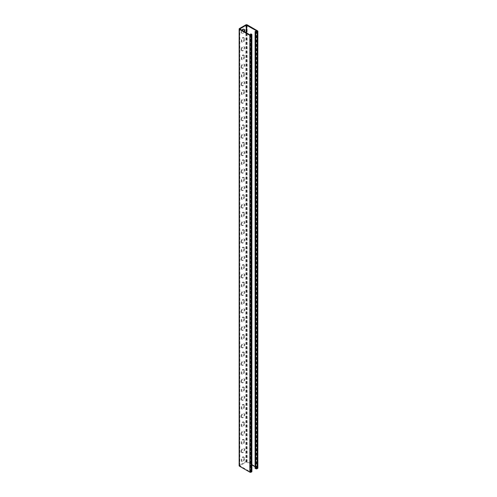 <?xml version="1.0" encoding="UTF-8"?>
<svg xmlns="http://www.w3.org/2000/svg" width="497" height="497" viewBox="0 0 497 497"><rect width="100%" height="100%" fill="white"/><g stroke="black" fill="none" stroke-linecap="round" stroke-linejoin="round"><path stroke-width="0.37" stroke-dasharray="2.48 1.86" d="M244.418 31.665A2.274 1.311 -60 0 1 241.971 33.318A2.274 1.311 -60 0 1 241.499 32.274A2.274 1.311 -60 0 1 242.176 30.373M243.984 29.286A2.274 1.311 120 0 0 243.772 29.106A2.274 1.311 120 0 0 242.02 29.714A2.274 1.311 120 0 0 241.026 32.001A2.274 1.311 120 0 0 241.499 33.044A2.274 1.311 120 0 0 243.946 31.392M241.499 49.75A2.274 1.311 -60 0 1 242.493 47.457A2.274 1.311 -60 0 1 244.244 46.848A2.274 1.311 -60 0 1 244.244 49.476A2.274 1.311 -60 0 1 241.971 50.787A2.274 1.311 -60 0 1 241.499 49.75M241.026 49.476A2.274 1.311 120 0 0 241.499 50.514A2.274 1.311 120 0 0 243.772 49.203A2.274 1.311 120 0 0 243.772 46.575A2.274 1.311 120 0 0 242.02 47.19A2.274 1.311 120 0 0 241.026 49.476M241.499 67.219A2.274 1.311 -60 0 1 242.493 64.933A2.274 1.311 -60 0 1 244.244 64.324A2.274 1.311 -60 0 1 244.244 66.952A2.274 1.311 -60 0 1 241.971 68.263A2.274 1.311 -60 0 1 241.499 67.219M241.026 66.946A2.274 1.311 120 0 0 241.499 67.99A2.274 1.311 120 0 0 243.772 66.679A2.274 1.311 120 0 0 243.772 64.051A2.274 1.311 120 0 0 242.02 64.66A2.274 1.311 120 0 0 241.026 66.946M241.499 84.695A2.274 1.311 -60 0 1 242.493 82.403A2.274 1.311 -60 0 1 244.244 81.794A2.274 1.311 -60 0 1 244.244 84.422A2.274 1.311 -60 0 1 241.971 85.733A2.274 1.311 -60 0 1 241.499 84.695M241.026 84.422A2.274 1.311 120 0 0 241.499 85.459A2.274 1.311 120 0 0 243.772 84.148A2.274 1.311 120 0 0 243.772 81.52A2.274 1.311 120 0 0 242.02 82.135A2.274 1.311 120 0 0 241.026 84.422M241.499 102.165A2.274 1.311 -60 0 1 242.493 99.878A2.274 1.311 -60 0 1 244.244 99.27A2.274 1.311 -60 0 1 244.244 101.897A2.274 1.311 -60 0 1 241.971 103.208A2.274 1.311 -60 0 1 241.499 102.165M241.026 101.891A2.274 1.311 120 0 0 241.499 102.935A2.274 1.311 120 0 0 243.772 101.624A2.274 1.311 120 0 0 243.772 98.996A2.274 1.311 120 0 0 242.02 99.605A2.274 1.311 120 0 0 241.026 101.891M241.499 119.64A2.274 1.311 -60 0 1 242.493 117.348A2.274 1.311 -60 0 1 244.244 116.739A2.274 1.311 -60 0 1 244.244 119.367A2.274 1.311 -60 0 1 241.971 120.678A2.274 1.311 -60 0 1 241.499 119.64M241.026 119.367A2.274 1.311 120 0 0 241.499 120.404A2.274 1.311 120 0 0 243.772 119.094A2.274 1.311 120 0 0 243.772 116.466A2.274 1.311 120 0 0 242.02 117.081A2.274 1.311 120 0 0 241.026 119.367M241.499 137.11A2.274 1.311 -60 0 1 242.493 134.824A2.274 1.311 -60 0 1 244.244 134.215A2.274 1.311 -60 0 1 244.244 136.843A2.274 1.311 -60 0 1 241.971 138.154A2.274 1.311 -60 0 1 241.499 137.11M241.026 136.837A2.274 1.311 120 0 0 241.499 137.88A2.274 1.311 120 0 0 243.772 136.569A2.274 1.311 120 0 0 243.772 133.941A2.274 1.311 120 0 0 242.02 134.55A2.274 1.311 120 0 0 241.026 136.837M241.499 154.586A2.274 1.311 -60 0 1 242.493 152.293A2.274 1.311 -60 0 1 244.244 151.684A2.274 1.311 -60 0 1 244.244 154.312A2.274 1.311 -60 0 1 241.971 155.623A2.274 1.311 -60 0 1 241.499 154.586M241.026 154.312A2.274 1.311 120 0 0 241.499 155.35A2.274 1.311 120 0 0 243.772 154.039A2.274 1.311 120 0 0 243.772 151.417A2.274 1.311 120 0 0 242.02 152.026A2.274 1.311 120 0 0 241.026 154.312M241.499 172.055A2.274 1.311 -60 0 1 242.493 169.769A2.274 1.311 -60 0 1 244.244 169.16A2.274 1.311 -60 0 1 244.244 171.788A2.274 1.311 -60 0 1 241.971 173.099A2.274 1.311 -60 0 1 241.499 172.055M241.026 171.782A2.274 1.311 120 0 0 241.499 172.826A2.274 1.311 120 0 0 243.772 171.515A2.274 1.311 120 0 0 243.772 168.887A2.274 1.311 120 0 0 242.02 169.496A2.274 1.311 120 0 0 241.026 171.782M241.499 189.531A2.274 1.311 -60 0 1 242.493 187.239A2.274 1.311 -60 0 1 244.244 186.63A2.274 1.311 -60 0 1 244.244 189.258A2.274 1.311 -60 0 1 241.971 190.568A2.274 1.311 -60 0 1 241.499 189.531M241.026 189.258A2.274 1.311 120 0 0 241.499 190.295A2.274 1.311 120 0 0 243.772 188.984A2.274 1.311 120 0 0 243.772 186.363A2.274 1.311 120 0 0 242.02 186.971A2.274 1.311 120 0 0 241.026 189.258M241.499 207A2.274 1.311 -60 0 1 242.493 204.714A2.274 1.311 -60 0 1 244.244 204.105A2.274 1.311 -60 0 1 244.244 206.733A2.274 1.311 -60 0 1 241.971 208.044A2.274 1.311 -60 0 1 241.499 207M241.026 206.727A2.274 1.311 120 0 0 241.499 207.771A2.274 1.311 120 0 0 243.772 206.46A2.274 1.311 120 0 0 243.772 203.832A2.274 1.311 120 0 0 242.02 204.441A2.274 1.311 120 0 0 241.026 206.727M241.499 224.476A2.274 1.311 -60 0 1 242.493 222.19A2.274 1.311 -60 0 1 244.244 221.575A2.274 1.311 -60 0 1 244.244 224.203A2.274 1.311 -60 0 1 241.971 225.514A2.274 1.311 -60 0 1 241.499 224.476M241.026 224.203A2.274 1.311 120 0 0 241.499 225.24A2.274 1.311 120 0 0 243.772 223.93A2.274 1.311 120 0 0 243.772 221.308A2.274 1.311 120 0 0 242.02 221.917A2.274 1.311 120 0 0 241.026 224.203M241.499 241.946A2.274 1.311 -60 0 1 242.493 239.66A2.274 1.311 -60 0 1 244.244 239.051A2.274 1.311 -60 0 1 244.244 241.679A2.274 1.311 -60 0 1 241.971 242.99A2.274 1.311 -60 0 1 241.499 241.946M241.026 241.672A2.274 1.311 120 0 0 241.499 242.716A2.274 1.311 120 0 0 243.772 241.405A2.274 1.311 120 0 0 243.772 238.777A2.274 1.311 120 0 0 242.02 239.386A2.274 1.311 120 0 0 241.026 241.672M241.499 259.422A2.274 1.311 -60 0 1 242.493 257.135A2.274 1.311 -60 0 1 244.244 256.52A2.274 1.311 -60 0 1 244.244 259.148A2.274 1.311 -60 0 1 241.971 260.459A2.274 1.311 -60 0 1 241.499 259.422M241.026 259.148A2.274 1.311 120 0 0 241.499 260.186A2.274 1.311 120 0 0 243.772 258.875A2.274 1.311 120 0 0 243.772 256.253A2.274 1.311 120 0 0 242.02 256.862A2.274 1.311 120 0 0 241.026 259.148M241.499 276.891A2.274 1.311 -60 0 1 242.493 274.605A2.274 1.311 -60 0 1 244.244 273.996A2.274 1.311 -60 0 1 244.244 276.624A2.274 1.311 -60 0 1 241.971 277.935A2.274 1.311 -60 0 1 241.499 276.891M241.026 276.618A2.274 1.311 120 0 0 241.499 277.661A2.274 1.311 120 0 0 243.772 276.351A2.274 1.311 120 0 0 243.772 273.723A2.274 1.311 120 0 0 242.02 274.332A2.274 1.311 120 0 0 241.026 276.618M241.499 294.367A2.274 1.311 -60 0 1 242.493 292.081A2.274 1.311 -60 0 1 244.244 291.466A2.274 1.311 -60 0 1 244.244 294.094A2.274 1.311 -60 0 1 241.971 295.404A2.274 1.311 -60 0 1 241.499 294.367M241.026 294.094A2.274 1.311 120 0 0 241.499 295.131A2.274 1.311 120 0 0 243.772 293.82A2.274 1.311 120 0 0 243.772 291.199A2.274 1.311 120 0 0 242.02 291.807A2.274 1.311 120 0 0 241.026 294.094M241.499 311.836A2.274 1.311 -60 0 1 242.493 309.55A2.274 1.311 -60 0 1 244.244 308.941A2.274 1.311 -60 0 1 244.244 311.569A2.274 1.311 -60 0 1 241.971 312.88A2.274 1.311 -60 0 1 241.499 311.836M241.026 311.563A2.274 1.311 120 0 0 241.499 312.607A2.274 1.311 120 0 0 243.772 311.296A2.274 1.311 120 0 0 243.772 308.668A2.274 1.311 120 0 0 242.02 309.277A2.274 1.311 120 0 0 241.026 311.563M241.499 329.312A2.274 1.311 -60 0 1 242.493 327.026A2.274 1.311 -60 0 1 244.244 326.411A2.274 1.311 -60 0 1 244.244 329.039A2.274 1.311 -60 0 1 241.971 330.35A2.274 1.311 -60 0 1 241.499 329.312M241.026 329.039A2.274 1.311 120 0 0 241.499 330.076A2.274 1.311 120 0 0 243.772 328.766A2.274 1.311 120 0 0 243.772 326.144A2.274 1.311 120 0 0 242.02 326.753A2.274 1.311 120 0 0 241.026 329.039M241.499 346.782A2.274 1.311 -60 0 1 242.493 344.496A2.274 1.311 -60 0 1 244.244 343.887A2.274 1.311 -60 0 1 244.244 346.515A2.274 1.311 -60 0 1 241.971 347.825A2.274 1.311 -60 0 1 241.499 346.782M241.026 346.508A2.274 1.311 120 0 0 241.499 347.552A2.274 1.311 120 0 0 243.772 346.241A2.274 1.311 120 0 0 243.772 343.613A2.274 1.311 120 0 0 242.02 344.222A2.274 1.311 120 0 0 241.026 346.508M241.499 364.258A2.274 1.311 -60 0 1 242.493 361.971A2.274 1.311 -60 0 1 244.244 361.356A2.274 1.311 -60 0 1 244.244 363.984A2.274 1.311 -60 0 1 241.971 365.295A2.274 1.311 -60 0 1 241.499 364.258M241.026 363.984A2.274 1.311 120 0 0 241.499 365.022A2.274 1.311 120 0 0 243.772 363.711A2.274 1.311 120 0 0 243.772 361.089A2.274 1.311 120 0 0 242.02 361.698A2.274 1.311 120 0 0 241.026 363.984M241.499 381.727A2.274 1.311 -60 0 1 242.493 379.441A2.274 1.311 -60 0 1 244.244 378.832A2.274 1.311 -60 0 1 244.244 381.46A2.274 1.311 -60 0 1 241.971 382.771A2.274 1.311 -60 0 1 241.499 381.727M241.026 381.454A2.274 1.311 120 0 0 241.499 382.497A2.274 1.311 120 0 0 243.772 381.187A2.274 1.311 120 0 0 243.772 378.559A2.274 1.311 120 0 0 242.02 379.168A2.274 1.311 120 0 0 241.026 381.454M241.499 399.203A2.274 1.311 -60 0 1 242.493 396.917A2.274 1.311 -60 0 1 244.244 396.302A2.274 1.311 -60 0 1 244.244 398.929A2.274 1.311 -60 0 1 241.971 400.24A2.274 1.311 -60 0 1 241.499 399.203M241.026 398.929A2.274 1.311 120 0 0 241.499 399.967A2.274 1.311 120 0 0 243.772 398.656A2.274 1.311 120 0 0 243.772 396.034A2.274 1.311 120 0 0 242.02 396.643A2.274 1.311 120 0 0 241.026 398.929M241.499 416.672A2.274 1.311 -60 0 1 242.493 414.386A2.274 1.311 -60 0 1 244.244 413.777A2.274 1.311 -60 0 1 244.244 416.405A2.274 1.311 -60 0 1 241.971 417.716A2.274 1.311 -60 0 1 241.499 416.672M241.026 416.399A2.274 1.311 120 0 0 241.499 417.443A2.274 1.311 120 0 0 243.772 416.132A2.274 1.311 120 0 0 243.772 413.504A2.274 1.311 120 0 0 242.02 414.113A2.274 1.311 120 0 0 241.026 416.399M241.499 434.148A2.274 1.311 -60 0 1 242.493 431.862A2.274 1.311 -60 0 1 244.244 431.247A2.274 1.311 -60 0 1 244.244 433.875A2.274 1.311 -60 0 1 241.971 435.186A2.274 1.311 -60 0 1 241.499 434.148M241.026 433.875A2.274 1.311 120 0 0 241.499 434.912A2.274 1.311 120 0 0 243.772 433.601A2.274 1.311 120 0 0 243.772 430.98A2.274 1.311 120 0 0 242.02 431.589A2.274 1.311 120 0 0 241.026 433.875M241.499 451.618A2.274 1.311 -60 0 1 242.493 449.331A2.274 1.311 -60 0 1 244.244 448.723A2.274 1.311 -60 0 1 244.244 451.351A2.274 1.311 -60 0 1 241.971 452.661A2.274 1.311 -60 0 1 241.499 451.618M241.026 451.344A2.274 1.311 120 0 0 241.499 452.388A2.274 1.311 120 0 0 243.772 451.077A2.274 1.311 120 0 0 243.772 448.449A2.274 1.311 120 0 0 242.02 449.058A2.274 1.311 120 0 0 241.026 451.344M243.865 38.337A1.739 1.006 120 0 0 243.505 37.542A1.739 1.006 120 0 0 242.163 38.008A1.739 1.006 120 0 0 241.405 39.754L241.405 41.288A1.739 1.006 120 0 0 241.766 42.083A1.739 1.006 120 0 0 243.108 41.618A1.739 1.006 120 0 0 243.865 39.866L243.865 38.337L244.338 38.611L244.338 40.139A1.739 1.006 -60 0 1 243.58 41.891A1.739 1.006 -60 0 1 242.238 42.357A1.739 1.006 -60 0 1 241.877 41.555L241.877 40.027A1.739 1.006 -60 0 1 242.642 38.281A1.739 1.006 -60 0 1 243.977 37.815A1.739 1.006 -60 0 1 244.338 38.611M243.865 55.807A1.739 1.006 120 0 0 243.505 55.012A1.739 1.006 120 0 0 242.163 55.478A1.739 1.006 120 0 0 241.405 57.23L241.405 58.758A1.739 1.006 120 0 0 241.766 59.553A1.739 1.006 120 0 0 243.108 59.087A1.739 1.006 120 0 0 243.865 57.335L243.865 55.807L244.338 56.08L244.338 57.609A1.739 1.006 -60 0 1 243.58 59.36A1.739 1.006 -60 0 1 242.238 59.826A1.739 1.006 -60 0 1 241.877 59.031L241.877 57.503A1.739 1.006 -60 0 1 242.642 55.751A1.739 1.006 -60 0 1 243.977 55.285A1.739 1.006 -60 0 1 244.338 56.08M243.865 73.283A1.739 1.006 120 0 0 243.505 72.487A1.739 1.006 120 0 0 242.163 72.953A1.739 1.006 120 0 0 241.405 74.699L241.405 76.234A1.739 1.006 120 0 0 241.766 77.029A1.739 1.006 120 0 0 243.108 76.563A1.739 1.006 120 0 0 243.865 74.811L243.865 73.283L244.338 73.556L244.338 75.084A1.739 1.006 -60 0 1 243.58 76.836A1.739 1.006 -60 0 1 242.238 77.302A1.739 1.006 -60 0 1 241.877 76.501L241.877 74.972A1.739 1.006 -60 0 1 242.642 73.227A1.739 1.006 -60 0 1 243.977 72.761A1.739 1.006 -60 0 1 244.338 73.556M243.865 90.752A1.739 1.006 120 0 0 243.505 89.957A1.739 1.006 120 0 0 242.163 90.423A1.739 1.006 120 0 0 241.405 92.175L241.405 93.703A1.739 1.006 120 0 0 241.766 94.498A1.739 1.006 120 0 0 243.108 94.032A1.739 1.006 120 0 0 243.865 92.28L243.865 90.752L244.338 91.026L244.338 92.554A1.739 1.006 -60 0 1 243.58 94.306A1.739 1.006 -60 0 1 242.238 94.772A1.739 1.006 -60 0 1 241.877 93.976L241.877 92.448A1.739 1.006 -60 0 1 242.642 90.696A1.739 1.006 -60 0 1 243.977 90.23A1.739 1.006 -60 0 1 244.338 91.026M243.865 108.228A1.739 1.006 120 0 0 243.505 107.433A1.739 1.006 120 0 0 242.163 107.899A1.739 1.006 120 0 0 241.405 109.644L241.405 111.179A1.739 1.006 120 0 0 241.766 111.974A1.739 1.006 120 0 0 243.108 111.508A1.739 1.006 120 0 0 243.865 109.756L243.865 108.228L244.338 108.501L244.338 110.03A1.739 1.006 -60 0 1 243.58 111.782A1.739 1.006 -60 0 1 242.238 112.247A1.739 1.006 -60 0 1 241.877 111.446L241.877 109.918A1.739 1.006 -60 0 1 242.642 108.172A1.739 1.006 -60 0 1 243.977 107.706A1.739 1.006 -60 0 1 244.338 108.501M243.865 125.698A1.739 1.006 120 0 0 243.505 124.902A1.739 1.006 120 0 0 242.163 125.368A1.739 1.006 120 0 0 241.405 127.12L241.405 128.648A1.739 1.006 120 0 0 241.766 129.444A1.739 1.006 120 0 0 243.108 128.978A1.739 1.006 120 0 0 243.865 127.226L243.865 125.698L244.338 125.971L244.338 127.499A1.739 1.006 -60 0 1 243.58 129.251A1.739 1.006 -60 0 1 242.238 129.717A1.739 1.006 -60 0 1 241.877 128.922L241.877 127.394A1.739 1.006 -60 0 1 242.642 125.642A1.739 1.006 -60 0 1 243.977 125.176A1.739 1.006 -60 0 1 244.338 125.971M243.865 143.173A1.739 1.006 120 0 0 243.505 142.378A1.739 1.006 120 0 0 242.163 142.844A1.739 1.006 120 0 0 241.405 144.59L241.405 146.124A1.739 1.006 120 0 0 241.766 146.919A1.739 1.006 120 0 0 243.108 146.453A1.739 1.006 120 0 0 243.865 144.702L243.865 143.173L244.338 143.447L244.338 144.975A1.739 1.006 -60 0 1 243.58 146.727A1.739 1.006 -60 0 1 242.238 147.193A1.739 1.006 -60 0 1 241.877 146.391L241.877 144.863A1.739 1.006 -60 0 1 242.642 143.117A1.739 1.006 -60 0 1 243.977 142.651A1.739 1.006 -60 0 1 244.338 143.447M243.865 160.643A1.739 1.006 120 0 0 243.505 159.848A1.739 1.006 120 0 0 242.163 160.314A1.739 1.006 120 0 0 241.405 162.065L241.405 163.594A1.739 1.006 120 0 0 241.766 164.389A1.739 1.006 120 0 0 243.108 163.923A1.739 1.006 120 0 0 243.865 162.171L243.865 160.643L244.338 160.916L244.338 162.444A1.739 1.006 -60 0 1 243.58 164.196A1.739 1.006 -60 0 1 242.238 164.662A1.739 1.006 -60 0 1 241.877 163.867L241.877 162.339A1.739 1.006 -60 0 1 242.642 160.587A1.739 1.006 -60 0 1 243.977 160.121A1.739 1.006 -60 0 1 244.338 160.916M243.865 178.119A1.739 1.006 120 0 0 243.505 177.323A1.739 1.006 120 0 0 242.163 177.789A1.739 1.006 120 0 0 241.405 179.535L241.405 181.07A1.739 1.006 120 0 0 241.766 181.865A1.739 1.006 120 0 0 243.108 181.399A1.739 1.006 120 0 0 243.865 179.647L243.865 178.119L244.338 178.392L244.338 179.92A1.739 1.006 -60 0 1 243.58 181.672A1.739 1.006 -60 0 1 242.238 182.138A1.739 1.006 -60 0 1 241.877 181.337L241.877 179.808A1.739 1.006 -60 0 1 242.642 178.063A1.739 1.006 -60 0 1 243.977 177.597A1.739 1.006 -60 0 1 244.338 178.392M243.865 195.588A1.739 1.006 120 0 0 243.505 194.793A1.739 1.006 120 0 0 242.163 195.259A1.739 1.006 120 0 0 241.405 197.011L241.405 198.539A1.739 1.006 120 0 0 241.766 199.334A1.739 1.006 120 0 0 243.108 198.868A1.739 1.006 120 0 0 243.865 197.116L243.865 195.588L244.338 195.861L244.338 197.39A1.739 1.006 -60 0 1 243.58 199.142A1.739 1.006 -60 0 1 242.238 199.608A1.739 1.006 -60 0 1 241.877 198.812L241.877 197.284A1.739 1.006 -60 0 1 242.642 195.532A1.739 1.006 -60 0 1 243.977 195.066A1.739 1.006 -60 0 1 244.338 195.861M243.865 213.064A1.739 1.006 120 0 0 243.505 212.269A1.739 1.006 120 0 0 242.163 212.735A1.739 1.006 120 0 0 241.405 214.48L241.405 216.015A1.739 1.006 120 0 0 241.766 216.81A1.739 1.006 120 0 0 243.108 216.344A1.739 1.006 120 0 0 243.865 214.592L243.865 213.064L244.338 213.337L244.338 214.866A1.739 1.006 -60 0 1 243.58 216.617A1.739 1.006 -60 0 1 242.238 217.083A1.739 1.006 -60 0 1 241.877 216.282L241.877 214.754A1.739 1.006 -60 0 1 242.642 213.008A1.739 1.006 -60 0 1 243.977 212.542A1.739 1.006 -60 0 1 244.338 213.337M243.865 230.533A1.739 1.006 120 0 0 243.505 229.738A1.739 1.006 120 0 0 242.163 230.204A1.739 1.006 120 0 0 241.405 231.956L241.405 233.484A1.739 1.006 120 0 0 241.766 234.28A1.739 1.006 120 0 0 243.108 233.814A1.739 1.006 120 0 0 243.865 232.068L243.865 230.533L244.338 230.807L244.338 232.335A1.739 1.006 -60 0 1 243.58 234.087A1.739 1.006 -60 0 1 242.238 234.553A1.739 1.006 -60 0 1 241.877 233.758L241.877 232.229A1.739 1.006 -60 0 1 242.642 230.478A1.739 1.006 -60 0 1 243.977 230.012A1.739 1.006 -60 0 1 244.338 230.807M243.865 248.009A1.739 1.006 120 0 0 243.505 247.214A1.739 1.006 120 0 0 242.163 247.68A1.739 1.006 120 0 0 241.405 249.426L241.405 250.96A1.739 1.006 120 0 0 241.766 251.755A1.739 1.006 120 0 0 243.108 251.289A1.739 1.006 120 0 0 243.865 249.537L243.865 248.009L244.338 248.283L244.338 249.811A1.739 1.006 -60 0 1 243.58 251.563A1.739 1.006 -60 0 1 242.238 252.029A1.739 1.006 -60 0 1 241.877 251.227L241.877 249.699A1.739 1.006 -60 0 1 242.642 247.953A1.739 1.006 -60 0 1 243.977 247.487A1.739 1.006 -60 0 1 244.338 248.283M243.865 265.479A1.739 1.006 120 0 0 243.505 264.684A1.739 1.006 120 0 0 242.163 265.149A1.739 1.006 120 0 0 241.405 266.901L241.405 268.43A1.739 1.006 120 0 0 241.766 269.225A1.739 1.006 120 0 0 243.108 268.759A1.739 1.006 120 0 0 243.865 267.013L243.865 265.479L244.338 265.752L244.338 267.28A1.739 1.006 -60 0 1 243.58 269.032A1.739 1.006 -60 0 1 242.238 269.498A1.739 1.006 -60 0 1 241.877 268.703L241.877 267.175A1.739 1.006 -60 0 1 242.642 265.423A1.739 1.006 -60 0 1 243.977 264.957A1.739 1.006 -60 0 1 244.338 265.752M243.865 282.955A1.739 1.006 120 0 0 243.505 282.159A1.739 1.006 120 0 0 242.163 282.625A1.739 1.006 120 0 0 241.405 284.371L241.405 285.905A1.739 1.006 120 0 0 241.766 286.701A1.739 1.006 120 0 0 243.108 286.235A1.739 1.006 120 0 0 243.865 284.483L243.865 282.955L244.338 283.228L244.338 284.756A1.739 1.006 -60 0 1 243.58 286.508A1.739 1.006 -60 0 1 242.238 286.974A1.739 1.006 -60 0 1 241.877 286.173L241.877 284.644A1.739 1.006 -60 0 1 242.642 282.899A1.739 1.006 -60 0 1 243.977 282.433A1.739 1.006 -60 0 1 244.338 283.228M243.865 300.424A1.739 1.006 120 0 0 243.505 299.629A1.739 1.006 120 0 0 242.163 300.095A1.739 1.006 120 0 0 241.405 301.847L241.405 303.375A1.739 1.006 120 0 0 241.766 304.17A1.739 1.006 120 0 0 243.108 303.704A1.739 1.006 120 0 0 243.865 301.959L243.865 300.424L244.338 300.697L244.338 302.226A1.739 1.006 -60 0 1 243.58 303.978A1.739 1.006 -60 0 1 242.238 304.444A1.739 1.006 -60 0 1 241.877 303.648L241.877 302.12A1.739 1.006 -60 0 1 242.642 300.368A1.739 1.006 -60 0 1 243.977 299.902A1.739 1.006 -60 0 1 244.338 300.697M243.865 317.9A1.739 1.006 120 0 0 243.505 317.105A1.739 1.006 120 0 0 242.163 317.571A1.739 1.006 120 0 0 241.405 319.316L241.405 320.851A1.739 1.006 120 0 0 241.766 321.646A1.739 1.006 120 0 0 243.108 321.18A1.739 1.006 120 0 0 243.865 319.428L243.865 317.9L244.338 318.173L244.338 319.701A1.739 1.006 -60 0 1 243.58 321.453A1.739 1.006 -60 0 1 242.238 321.919A1.739 1.006 -60 0 1 241.877 321.118L241.877 319.59A1.739 1.006 -60 0 1 242.642 317.844A1.739 1.006 -60 0 1 243.977 317.378A1.739 1.006 -60 0 1 244.338 318.173M243.865 335.369A1.739 1.006 120 0 0 243.505 334.574A1.739 1.006 120 0 0 242.163 335.04A1.739 1.006 120 0 0 241.405 336.792L241.405 338.32A1.739 1.006 120 0 0 241.766 339.116A1.739 1.006 120 0 0 243.108 338.65A1.739 1.006 120 0 0 243.865 336.904L243.865 335.369L244.338 335.643L244.338 337.171A1.739 1.006 -60 0 1 243.58 338.923A1.739 1.006 -60 0 1 242.238 339.389A1.739 1.006 -60 0 1 241.877 338.594L241.877 337.065A1.739 1.006 -60 0 1 242.642 335.313A1.739 1.006 -60 0 1 243.977 334.848A1.739 1.006 -60 0 1 244.338 335.643M243.865 352.845A1.739 1.006 120 0 0 243.505 352.05A1.739 1.006 120 0 0 242.163 352.516A1.739 1.006 120 0 0 241.405 354.262L241.405 355.796A1.739 1.006 120 0 0 241.766 356.591A1.739 1.006 120 0 0 243.108 356.125A1.739 1.006 120 0 0 243.865 354.373L243.865 352.845L244.338 353.118L244.338 354.647A1.739 1.006 -60 0 1 243.58 356.399A1.739 1.006 -60 0 1 242.238 356.865A1.739 1.006 -60 0 1 241.877 356.063L241.877 354.535A1.739 1.006 -60 0 1 242.642 352.789A1.739 1.006 -60 0 1 243.977 352.323A1.739 1.006 -60 0 1 244.338 353.118M243.865 370.315A1.739 1.006 120 0 0 243.505 369.519A1.739 1.006 120 0 0 242.163 369.985A1.739 1.006 120 0 0 241.405 371.737L241.405 373.266A1.739 1.006 120 0 0 241.766 374.061A1.739 1.006 120 0 0 243.108 373.595A1.739 1.006 120 0 0 243.865 371.849L243.865 370.315L244.338 370.588L244.338 372.116A1.739 1.006 -60 0 1 243.58 373.868A1.739 1.006 -60 0 1 242.238 374.334A1.739 1.006 -60 0 1 241.877 373.539L241.877 372.011A1.739 1.006 -60 0 1 242.642 370.259A1.739 1.006 -60 0 1 243.977 369.793A1.739 1.006 -60 0 1 244.338 370.588M243.865 387.79A1.739 1.006 120 0 0 243.505 386.995A1.739 1.006 120 0 0 242.163 387.461A1.739 1.006 120 0 0 241.405 389.207L241.405 390.741A1.739 1.006 120 0 0 241.766 391.537A1.739 1.006 120 0 0 243.108 391.071A1.739 1.006 120 0 0 243.865 389.319L243.865 387.79L244.338 388.064L244.338 389.592A1.739 1.006 -60 0 1 243.58 391.344A1.739 1.006 -60 0 1 242.238 391.81A1.739 1.006 -60 0 1 241.877 391.009L241.877 389.48A1.739 1.006 -60 0 1 242.642 387.735A1.739 1.006 -60 0 1 243.977 387.269A1.739 1.006 -60 0 1 244.338 388.064M243.865 405.26A1.739 1.006 120 0 0 243.505 404.465A1.739 1.006 120 0 0 242.163 404.931A1.739 1.006 120 0 0 241.405 406.683L241.405 408.211A1.739 1.006 120 0 0 241.766 409.006A1.739 1.006 120 0 0 243.108 408.54A1.739 1.006 120 0 0 243.865 406.794L243.865 405.26L244.338 405.533L244.338 407.062A1.739 1.006 -60 0 1 243.58 408.814A1.739 1.006 -60 0 1 242.238 409.279A1.739 1.006 -60 0 1 241.877 408.484L241.877 406.956A1.739 1.006 -60 0 1 242.642 405.204A1.739 1.006 -60 0 1 243.977 404.738A1.739 1.006 -60 0 1 244.338 405.533M243.865 422.736A1.739 1.006 120 0 0 243.505 421.941A1.739 1.006 120 0 0 242.163 422.407A1.739 1.006 120 0 0 241.405 424.152L241.405 425.687A1.739 1.006 120 0 0 241.766 426.482A1.739 1.006 120 0 0 243.108 426.016A1.739 1.006 120 0 0 243.865 424.264L243.865 422.736L244.338 423.009L244.338 424.537A1.739 1.006 -60 0 1 243.58 426.289A1.739 1.006 -60 0 1 242.238 426.755A1.739 1.006 -60 0 1 241.877 425.954L241.877 424.426A1.739 1.006 -60 0 1 242.642 422.68A1.739 1.006 -60 0 1 243.977 422.214A1.739 1.006 -60 0 1 244.338 423.009M243.865 440.205A1.739 1.006 120 0 0 243.505 439.41A1.739 1.006 120 0 0 242.163 439.876A1.739 1.006 120 0 0 241.405 441.628L241.405 443.156A1.739 1.006 120 0 0 241.766 443.951A1.739 1.006 120 0 0 243.108 443.486A1.739 1.006 120 0 0 243.865 441.74L243.865 440.205L244.338 440.479L244.338 442.007A1.739 1.006 -60 0 1 243.58 443.759A1.739 1.006 -60 0 1 242.238 444.225A1.739 1.006 -60 0 1 241.877 443.43L241.877 441.901A1.739 1.006 -60 0 1 242.642 440.149A1.739 1.006 -60 0 1 243.977 439.683A1.739 1.006 -60 0 1 244.338 440.479M243.865 457.681A1.739 1.006 120 0 0 243.505 456.886A1.739 1.006 120 0 0 242.163 457.352A1.739 1.006 120 0 0 241.405 459.098L241.405 460.632A1.739 1.006 120 0 0 241.766 461.427A1.739 1.006 120 0 0 243.108 460.961A1.739 1.006 120 0 0 243.865 459.209L243.865 457.681L244.338 457.954L244.338 459.483A1.739 1.006 -60 0 1 243.58 461.235A1.739 1.006 -60 0 1 242.238 461.701A1.739 1.006 -60 0 1 241.877 460.899L241.877 459.371A1.739 1.006 -60 0 1 242.642 457.625A1.739 1.006 -60 0 1 243.977 457.159A1.739 1.006 -60 0 1 244.338 457.954M251.892 464.937L246.326 461.937L239.815 465.764L250.295 471.877L251.227 471.498L250.451 470.982L250.451 35.107M251.892 471.498A0.938 0.54 0 0 0 251.619 471.113L250.923 470.709L250.451 470.982M250.923 470.709L250.923 33.889M257.856 468.056A0.938 0.54 0 0 0 257.576 467.671L247.177 461.67A0.938 0.54 0 0 0 245.853 461.67L239.424 465.378A0.938 0.54 0 0 0 239.144 465.764M255.557 31.218L255.557 468.031L256.253 468.435L257.185 468.056L255.085 466.776M255.085 468.304L255.557 468.031M241.405 39.754L241.877 40.027M243.865 39.866L244.338 40.139M241.405 41.288L241.877 41.555M241.405 57.23L241.877 57.503M243.865 57.335L244.338 57.609M241.405 58.758L241.877 59.031M241.405 74.699L241.877 74.972M243.865 74.811L244.338 75.084M241.405 76.234L241.877 76.501M241.405 92.175L241.877 92.448M243.865 92.28L244.338 92.554M241.405 93.703L241.877 93.976M241.405 109.644L241.877 109.918M243.865 109.756L244.338 110.03M241.405 111.179L241.877 111.446M241.405 127.12L241.877 127.394M243.865 127.226L244.338 127.499M241.405 128.648L241.877 128.922M241.405 144.59L241.877 144.863M243.865 144.702L244.338 144.975M241.405 146.124L241.877 146.391M241.405 162.065L241.877 162.339M243.865 162.171L244.338 162.444M241.405 163.594L241.877 163.867M241.405 179.535L241.877 179.808M243.865 179.647L244.338 179.92M241.405 181.07L241.877 181.337M241.405 197.011L241.877 197.284M243.865 197.116L244.338 197.39M241.405 198.539L241.877 198.812M241.405 214.48L241.877 214.754M243.865 214.592L244.338 214.866M241.405 216.015L241.877 216.282M241.405 231.956L241.877 232.229M243.865 232.068L244.338 232.335M241.405 233.484L241.877 233.758M241.405 249.426L241.877 249.699M243.865 249.537L244.338 249.811M241.405 250.96L241.877 251.227M241.405 266.901L241.877 267.175M243.865 267.013L244.338 267.28M241.405 268.43L241.877 268.703M241.405 284.371L241.877 284.644M243.865 284.483L244.338 284.756M241.405 285.905L241.877 286.173M241.405 301.847L241.877 302.12M243.865 301.959L244.338 302.226M241.405 303.375L241.877 303.648M241.405 319.316L241.877 319.59M243.865 319.428L244.338 319.701M241.405 320.851L241.877 321.118M241.405 336.792L241.877 337.065M243.865 336.904L244.338 337.171M241.405 338.32L241.877 338.594M241.405 354.262L241.877 354.535M243.865 354.373L244.338 354.647M241.405 355.796L241.877 356.063M241.405 371.737L241.877 372.011M243.865 371.849L244.338 372.116M241.405 373.266L241.877 373.539M241.405 389.207L241.877 389.48M243.865 389.319L244.338 389.592M241.405 390.741L241.877 391.009M241.405 406.683L241.877 406.956M243.865 406.794L244.338 407.062M241.405 408.211L241.877 408.484M241.405 424.152L241.877 424.426M243.865 424.264L244.338 424.537M241.405 425.687L241.877 425.954M241.405 441.628L241.877 441.901M243.865 441.74L244.338 442.007M241.405 443.156L241.877 443.43M241.405 459.098L241.877 459.371M243.865 459.209L244.338 459.483M241.405 460.632L241.877 460.899M251.619 34.293L251.619 471.113M250.674 471.877L250.674 35.063M250.295 471.877L250.295 35.063M239.424 28.565L239.424 465.378M246.326 461.937L246.326 32.765M245.853 24.85L245.853 461.67M247.177 24.85L247.177 461.67M246.705 461.937L246.705 32.988M257.576 30.857L257.576 467.671M256.632 468.435L256.632 31.622M256.253 468.435L256.253 31.622M241.499 33.044L241.971 33.318M243.772 29.106L244.244 29.379M241.499 50.514L241.971 50.787M243.772 46.575L244.244 46.848M241.499 67.99L241.971 68.263M243.772 64.051L244.244 64.324M241.499 85.459L241.971 85.733M243.772 81.52L244.244 81.794M241.499 102.935L241.971 103.208M243.772 98.996L244.244 99.27M241.499 120.404L241.971 120.678M243.772 116.466L244.244 116.739M241.499 137.88L241.971 138.154M243.772 133.941L244.244 134.215M241.499 155.35L241.971 155.623M243.772 151.417L244.244 151.684M241.499 172.826L241.971 173.099M243.772 168.887L244.244 169.16M241.499 190.295L241.971 190.568M243.772 186.363L244.244 186.63M241.499 207.771L241.971 208.044M243.772 203.832L244.244 204.105M241.499 225.24L241.971 225.514M243.772 221.308L244.244 221.575M241.499 242.716L241.971 242.99M243.772 238.777L244.244 239.051M241.499 260.186L241.971 260.459M243.772 256.253L244.244 256.52M241.499 277.661L241.971 277.935M243.772 273.723L244.244 273.996M241.499 295.131L241.971 295.404M243.772 291.199L244.244 291.466M241.499 312.607L241.971 312.88M243.772 308.668L244.244 308.941M241.499 330.076L241.971 330.35M243.772 326.144L244.244 326.411M241.499 347.552L241.971 347.825M243.772 343.613L244.244 343.887M241.499 365.022L241.971 365.295M243.772 361.089L244.244 361.356M241.499 382.497L241.971 382.771M243.772 378.559L244.244 378.832M241.499 399.967L241.971 400.24M243.772 396.034L244.244 396.302M241.499 417.443L241.971 417.716M243.772 413.504L244.244 413.777M241.499 434.912L241.971 435.186M243.772 430.98L244.244 431.247M241.499 452.388L241.971 452.661M243.772 448.449L244.244 448.723M243.505 37.542L243.977 37.815M241.766 42.083L242.238 42.357M243.505 55.012L243.977 55.285M241.766 59.553L242.238 59.826M243.505 72.487L243.977 72.761M241.766 77.029L242.238 77.302M243.505 89.957L243.977 90.23M241.766 94.498L242.238 94.772M243.505 107.433L243.977 107.706M241.766 111.974L242.238 112.247M243.505 124.902L243.977 125.176M241.766 129.444L242.238 129.717M243.505 142.378L243.977 142.651M241.766 146.919L242.238 147.193M243.505 159.848L243.977 160.121M241.766 164.389L242.238 164.662M243.505 177.323L243.977 177.597M241.766 181.865L242.238 182.138M243.505 194.793L243.977 195.066M241.766 199.334L242.238 199.608M243.505 212.269L243.977 212.542M241.766 216.81L242.238 217.083M243.505 229.738L243.977 230.012M241.766 234.28L242.238 234.553M243.505 247.214L243.977 247.487M241.766 251.755L242.238 252.029M243.505 264.684L243.977 264.957M241.766 269.225L242.238 269.498M243.505 282.159L243.977 282.433M241.766 286.701L242.238 286.974M243.505 299.629L243.977 299.902M241.766 304.17L242.238 304.444M243.505 317.105L243.977 317.378M241.766 321.646L242.238 321.919M243.505 334.574L243.977 334.848M241.766 339.116L242.238 339.389M243.505 352.05L243.977 352.323M241.766 356.591L242.238 356.865M243.505 369.519L243.977 369.793M241.766 374.061L242.238 374.334M243.505 386.995L243.977 387.269M241.766 391.537L242.238 391.81M243.505 404.465L243.977 404.738M241.766 409.006L242.238 409.279M243.505 421.941L243.977 422.214M241.766 426.482L242.238 426.755M243.505 439.41L243.977 439.683M241.766 443.951L242.238 444.225M243.505 456.886L243.977 457.159M241.766 461.427L242.238 461.701M251.227 471.498L251.227 34.678M239.815 465.764L239.815 28.944M257.185 468.056L257.185 31.236"/><path stroke-width="0.75" d="M242.176 30.373A2.274 1.311 -60 0 1 244.244 29.379A2.274 1.311 -60 0 1 244.418 31.665M243.946 31.392A2.274 1.311 120 0 0 243.984 29.286M251.619 35.063A0.938 0.54 0 0 0 251.892 34.678A0.938 0.54 0 0 0 251.619 34.293L250.923 33.889L250.451 34.163L251.227 34.678L250.295 35.063L239.815 28.944L246.326 25.123L257.104 31.131L256.632 31.622L255.557 31.218L255.085 31.491L255.781 31.895A0.938 0.54 0 0 0 257.104 31.895L257.576 31.622A0.938 0.54 0 0 0 257.856 31.236A0.938 0.54 0 0 0 257.576 30.857L247.177 24.85A0.938 0.54 0 0 0 245.853 24.85L239.424 28.565A0.938 0.54 0 0 0 239.144 28.944A0.938 0.54 0 0 0 239.424 29.329L249.823 35.33A0.938 0.54 0 0 0 251.147 35.33L251.619 35.063L251.619 471.877A0.938 0.54 0 0 0 251.892 471.498L251.892 34.678M250.451 35.107L250.451 34.163M239.144 28.944L239.144 465.764A0.938 0.54 0 0 0 239.424 466.143L249.823 472.15A0.938 0.54 0 0 0 251.147 472.15L251.619 471.877M255.085 466.776L251.892 464.937M255.085 31.491L255.085 468.304L255.781 468.708A0.938 0.54 0 0 0 257.104 468.708L257.576 468.435A0.938 0.54 0 0 0 257.856 468.056L257.856 31.236M251.147 35.33L251.147 472.15M249.823 35.33L249.823 472.15M239.424 29.329L239.424 466.143M246.326 32.765L246.326 25.123M246.705 32.988L246.705 25.123M257.576 31.622L257.576 468.435M257.104 31.895L257.104 468.708M255.781 31.895L255.781 468.708"/></g></svg>
